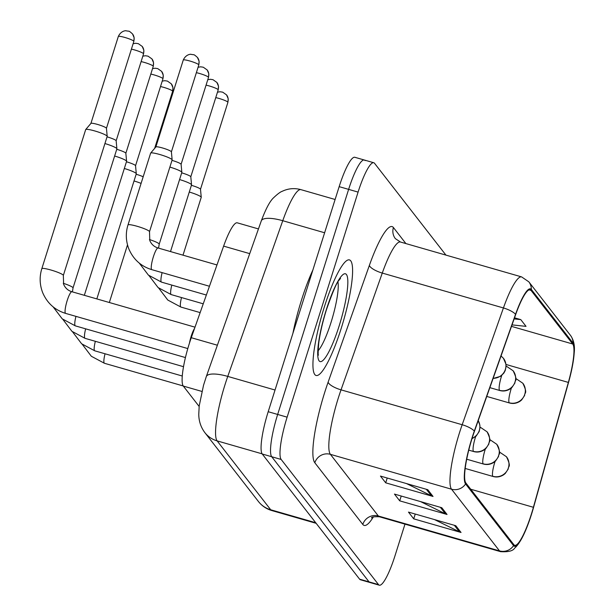 <?xml version="1.0" encoding="UTF-8"?>
<svg xmlns="http://www.w3.org/2000/svg" width="616" height="616" viewBox="0 0 616 616"><rect width="100%" height="100%" fill="white"/><g stroke="black" fill="none" stroke-linecap="round" stroke-linejoin="round"><path stroke-width="0.92" d="M199.137 406.437L183.299 386.07A37.591 6.976 -73.9 0 1 191.276 337.707L223.623 246.123A37.591 6.976 -73.9 0 1 237.252 222.823L258.45 228.929M341.172 328.497A60.145 11.165 106.1 0 0 349.403 259.898A60.145 11.165 106.1 0 0 324.363 306.884A60.145 11.165 106.1 0 0 316.124 375.483A60.145 11.165 106.1 0 0 341.172 328.497A60.145 11.165 106.1 0 0 349.403 259.898A60.145 11.165 106.1 0 0 324.363 306.884A60.145 11.165 106.1 0 0 316.124 375.483A60.145 11.165 106.1 0 0 341.172 328.497M531.415 513.983A40.094 7.446 -73.9 0 1 514.722 545.306A40.094 7.446 -73.9 0 1 513.86 544.683L465.888 483.006A40.094 7.446 -73.9 0 1 474.397 431.423L515.638 314.645A40.094 7.446 -73.9 0 1 530.176 289.79A40.094 7.446 -73.9 0 1 531.038 290.413L572.711 343.998A40.094 7.446 -73.9 0 1 568.352 382.413L533.402 507.291A40.094 7.446 -73.9 0 1 531.415 513.983M531.554 514.16A41.095 7.631 106.1 0 0 533.595 507.299L568.545 382.428A41.095 7.631 106.1 0 0 574.174 353.184A41.095 7.631 106.1 0 0 573.011 343.05L531.331 289.466A41.095 7.631 106.1 0 0 515.553 314.306L474.312 431.077A41.095 7.631 106.1 0 0 465.588 483.953L513.559 545.63A41.095 7.631 106.1 0 0 521.898 538.23A41.095 7.631 106.1 0 0 531.554 514.16M365.08 160.591A37.591 6.976 106.1 0 0 364.279 160.006L354.816 157.28A37.591 6.976 106.1 0 0 339.162 186.648L268.199 411.719L277.662 414.445A37.591 6.976 106.1 0 0 271.71 456.733L369.061 581.889A37.591 6.976 106.1 0 0 369.862 582.474A37.591 6.976 106.1 0 1 369.061 581.889L271.71 456.733A37.591 6.976 106.1 0 1 277.662 414.445L348.625 189.374L277.662 414.445L287.125 417.163A37.591 6.976 106.1 0 0 281.173 459.459L378.524 584.615A37.591 6.976 106.1 0 0 379.325 585.2A37.591 6.976 106.1 0 0 394.979 555.832L404.974 524.139M364.279 160.006A37.591 6.976 106.1 0 0 348.625 189.374A37.591 6.976 106.1 0 1 364.279 160.006L373.743 162.732A37.591 6.976 106.1 0 0 358.089 192.1L287.125 417.163M427.781 489.705L380.457 476.076L385.708 482.828L433.033 496.458L427.781 489.705M406.506 483.575L431.431 495.842A10.025 9.764 -37.9 0 0 433.033 496.458M387.225 478.024L385.708 482.828M455.794 525.717L408.47 512.096L413.721 518.849L461.045 532.478L455.794 525.717M434.519 519.596L459.444 531.854A10.025 9.764 -37.9 0 0 461.045 532.478M415.238 514.044L413.721 518.849M441.788 507.715L394.463 494.086L399.715 500.839L447.039 514.468L441.788 507.715M420.512 501.586L445.437 513.852A10.025 9.764 -37.9 0 0 447.039 514.468M401.232 496.034L399.715 500.839M445.938 255.109L374.551 163.317A37.591 6.976 106.1 0 0 373.743 162.732M512.027 324.886L526.033 326.365L520.782 319.612L514.522 317.81M520.782 319.612L514.137 318.911M268.199 411.719A37.591 6.976 106.1 0 0 262.247 454.007L359.598 579.163A37.591 6.976 106.1 0 0 360.399 579.748L379.325 585.2M134.026 180.965A11.273 1.486 17.5 0 1 141.095 183.391M136.144 174.259A8.147 1.07 17.5 0 1 136.329 174.313A8.147 1.07 17.5 0 1 143.174 176.777M189.281 192.03A11.273 1.486 17.5 0 1 201.247 197.259A11.273 1.486 17.5 0 1 201.232 197.343L183.006 255.17M191.391 185.324A8.147 1.07 17.5 0 1 191.584 185.377A8.147 1.07 17.5 0 1 200.416 189.058A8.147 1.07 17.5 0 1 200.493 189.227A8.147 1.07 17.5 0 1 200.493 189.289M124.324 168.491A11.273 1.486 17.5 0 1 136.174 173.473A11.273 1.486 17.5 0 1 136.29 173.72A11.273 1.486 17.5 0 1 136.282 173.797L96.835 298.914M126.442 161.785A8.147 1.07 17.5 0 1 126.634 161.839A8.147 1.07 17.5 0 1 135.458 165.519A8.147 1.07 17.5 0 1 135.543 165.689A8.147 1.07 17.5 0 1 135.535 165.75M114.63 156.017A11.273 1.486 17.5 0 1 126.48 161.007A11.273 1.486 17.5 0 1 126.596 161.246A11.273 1.486 17.5 0 1 126.588 161.33L84.338 295.31M116.74 149.311A8.147 1.07 17.5 0 1 116.932 149.365A8.147 1.07 17.5 0 1 125.764 153.045A8.147 1.07 17.5 0 1 125.841 153.222A8.147 1.07 17.5 0 1 125.841 153.284L153.253 66.336L153.538 62.686L151.913 58.882A8.147 7.931 142.1 0 1 153.176 66.097A8.147 1.07 17.5 0 1 153.253 66.336M104.928 143.551A11.273 1.486 17.5 0 1 116.778 148.533A11.273 1.486 17.5 0 1 116.894 148.772A11.273 1.486 17.5 0 1 116.886 148.856L73.034 287.926A11.273 1.486 17.5 0 0 73.011 287.718A11.273 1.486 17.5 0 0 72.934 287.603A11.273 1.486 17.5 0 0 63.271 283.291M107.045 136.844A8.147 1.07 17.5 0 1 107.23 136.898A8.147 1.07 17.5 0 1 116.062 140.571A8.147 1.07 17.5 0 1 116.147 140.748A8.147 1.07 17.5 0 1 116.139 140.81L143.551 53.862L143.844 50.212L142.211 46.416A8.147 7.931 142.1 0 1 143.474 53.631A8.147 1.07 17.5 0 1 143.551 53.862M194.533 328.49A11.273 2.094 106.1 0 0 191.191 336.236A11.273 2.094 106.1 0 0 189.489 343.004M94.856 130.969A11.273 1.486 17.5 0 1 107.076 136.059A11.273 1.486 17.5 0 1 107.192 136.305A11.273 1.486 17.5 0 1 107.184 136.39L63.34 275.452A11.273 1.486 17.5 0 0 63.309 275.252A11.273 1.486 17.5 0 0 63.232 275.129A11.273 1.486 17.5 0 0 52.014 270.332A11.273 1.486 17.5 0 0 41.826 268.676L85.678 129.606A11.273 1.486 17.5 0 1 85.716 129.529A11.273 1.486 17.5 0 1 94.856 130.969M133.772 41.157A8.147 1.07 17.5 0 0 125.679 37.692A8.147 1.07 17.5 0 0 118.318 36.498L90.914 123.416A8.147 1.07 17.5 0 1 90.937 123.385A8.147 1.07 17.5 0 1 97.536 124.424A8.147 1.07 17.5 0 1 106.36 128.105A8.147 1.07 17.5 0 1 106.445 128.274A8.147 1.07 17.5 0 1 106.437 128.336L133.849 41.395L134.142 37.745L132.517 33.942A8.147 7.931 142.1 0 1 133.772 41.157A8.147 1.07 17.5 0 1 133.849 41.395M179.579 179.564A11.273 1.486 17.5 0 1 191.545 184.785A11.273 1.486 17.5 0 1 191.537 184.869L170.501 251.574M181.689 172.85A8.147 1.07 17.5 0 1 181.882 172.911A8.147 1.07 17.5 0 1 190.714 176.584A8.147 1.07 17.5 0 1 190.798 176.761A8.147 1.07 17.5 0 1 190.791 176.823M169.877 167.09A11.273 1.486 17.5 0 1 181.843 172.318A11.273 1.486 17.5 0 1 181.835 172.395L159.205 244.182A11.273 1.486 17.5 0 0 159.174 243.975A11.273 1.486 17.5 0 0 149.434 239.547M171.995 160.383A8.147 1.07 17.5 0 1 172.187 160.437A8.147 1.07 17.5 0 1 181.012 164.118A8.147 1.07 17.5 0 1 181.096 164.287A8.147 1.07 17.5 0 1 181.089 164.349M127.997 224.932L150.627 153.145A11.273 1.486 17.5 0 1 150.666 153.076A11.273 1.486 17.5 0 1 159.806 154.508A11.273 1.486 17.5 0 1 172.141 159.844A11.273 1.486 17.5 0 1 172.134 159.929L149.503 231.708A11.273 1.486 17.5 0 0 149.472 231.508A11.273 1.486 17.5 0 0 137.175 226.295A11.273 1.486 17.5 0 0 127.997 224.932C125.51 232.971 125.795 240.987 128.859 248.964C133.41 259.467 141.064 266.366 151.821 269.662A11.273 2.094 106.1 0 1 151.49 269.338A11.273 2.094 106.1 0 1 153.369 256.795A11.273 2.094 106.1 0 1 158.058 247.986C154.239 246.854 151.482 244.383 149.796 240.563L149.503 231.708M155.856 146.978A8.147 1.07 17.5 0 1 155.886 146.924A8.147 1.07 17.5 0 1 162.485 147.963A8.147 1.07 17.5 0 1 171.31 151.644A8.147 1.07 17.5 0 1 171.394 151.821A8.147 1.07 17.5 0 1 171.387 151.875M312.859 270.062A62.647 11.635 106.1 0 0 301.532 299.961A62.647 11.635 106.1 0 0 292.908 333.348M249.726 253.638L223.623 246.123M217.379 345.222L191.276 337.707M201.886 391.422L183.299 386.07M373.35 516.94A62.647 11.635 -73.9 0 1 362.801 524.447L314.83 462.77A12.528 12.197 142.1 0 1 330.392 454.331L378.363 516.008A50.119 9.302 106.1 0 0 379.441 516.785C374.097 516.578 371.456 516.955 371.502 517.933M314.83 462.77A62.647 11.635 -73.9 0 1 324.748 392.284A62.647 11.635 -73.9 0 1 328.12 382.166L369.369 265.396A62.647 11.635 -73.9 0 1 393.424 227.535L405.898 243.582M338.33 397.944A50.119 9.302 106.1 0 0 330.392 454.331L451.543 489.212A50.119 9.302 -73.9 0 1 462.177 424.732L503.426 307.954A50.119 9.302 -73.9 0 1 521.59 276.892L400.446 242.011A50.119 9.302 106.1 0 0 382.274 273.073L341.033 389.851A50.119 9.302 106.1 0 0 338.33 397.944M574.174 353.184C575.028 345.946 573.796 340.017 570.493 335.404A12.528 12.197 142.1 0 1 573.011 343.05M531.331 289.466A12.528 12.197 -37.9 0 0 528.821 281.82L521.59 276.892M515.553 314.306A12.528 3.742 -160.5 0 0 503.426 307.954L382.274 273.073A12.528 3.742 19.5 0 1 369.369 265.396M474.312 431.077A12.528 3.742 -160.5 0 0 462.177 424.732L341.033 389.851A12.528 3.742 19.5 0 1 328.12 382.166M465.588 483.953A12.528 12.197 142.1 0 1 451.543 489.212L499.514 550.889A12.528 12.197 -37.9 0 0 513.559 545.63M521.898 538.23C519.196 543.104 516.778 546.392 514.653 548.109C512.982 550.943 508.3 552.129 500.585 551.667A50.119 9.302 -73.9 0 1 499.514 550.889L378.363 516.008A12.528 12.197 142.1 0 0 362.801 524.447M281.173 459.459L262.247 454.007M378.524 584.615L359.598 579.163M358.089 192.1L339.162 186.648M400.446 242.011L395.364 238.638A12.528 12.197 142.1 0 1 393.424 227.535M531.038 290.413L529.121 289.866M533.402 507.291L470.747 489.243M568.352 382.413L505.975 364.456M572.711 343.998L511.496 326.372M440.348 507.299L445.437 513.852M454.354 525.309L459.444 531.854M426.341 489.289L431.431 495.842M324.624 232.763L282.759 220.713A25.056 7.484 -160.5 0 0 261.284 220.913C265.843 208.709 270 200.939 273.75 197.613C277.577 193.994 280.38 191.899 282.159 191.33C288.196 188.442 294.456 187.88 300.931 189.643A50.119 9.302 106.1 0 0 282.759 220.713L227.766 376.407A50.119 9.302 106.1 0 0 225.063 384.5A50.119 9.302 106.1 0 0 217.132 440.887L270.709 509.771A50.119 9.302 106.1 0 0 271.779 510.548C266.358 508.939 261.892 505.905 258.397 501.463L204.82 432.578A25.056 24.401 142.1 0 0 217.132 440.887L262.131 453.846M315.692 522.722L270.709 509.771A25.056 24.401 142.1 0 1 258.397 501.463M275.036 390.02L227.766 376.407A25.056 7.484 -160.5 0 0 206.291 376.615L261.284 220.913M492.838 476.299A12.528 2.325 106.1 0 0 493.108 476.491C496.75 477.523 500.292 476.938 503.742 474.728L505.251 473.488L508.269 468.953C507.984 465.727 511.796 467.883 506.468 456.756A12.528 12.197 142.1 0 1 508.408 467.86A12.528 12.197 -37.9 0 1 492.838 476.299A12.528 2.325 106.1 0 1 494.825 462.2A12.528 2.325 106.1 0 1 495.064 461.469M172.572 91.045A8.147 1.07 17.5 0 1 172.649 91.276L172.942 87.626L171.31 83.83A8.147 7.931 142.1 0 1 172.572 91.045A8.147 1.07 17.5 0 0 160.514 86.548M105.043 353.776A11.273 2.094 106.1 0 0 104.119 362.963A11.273 2.094 106.1 0 0 104.451 363.286L91.33 356.256L82.228 344.275M499.407 452.229L500.046 452.413A12.528 2.325 106.1 0 0 499.391 452.621M227.828 102.11A8.147 1.07 17.5 0 1 227.905 102.348L228.19 98.699L226.565 94.895A8.147 7.931 142.1 0 1 227.828 102.11A8.147 1.07 17.5 0 0 215.762 97.613M509.209 402.779A12.528 2.325 106.1 0 0 509.478 402.972C513.113 404.004 516.655 403.418 520.104 401.208L521.621 399.969L524.632 395.433C524.347 392.207 528.158 394.371 522.83 383.244A12.528 12.197 142.1 0 1 524.77 394.34A12.528 12.197 -37.9 0 1 509.209 402.779A12.528 2.325 106.1 0 1 511.188 388.681A12.528 2.325 106.1 0 1 511.426 387.949M181.512 297.567A11.273 2.094 106.1 0 0 180.588 306.753A11.273 2.094 106.1 0 0 180.919 307.076L167.791 300.038L158.689 288.065M515.769 378.709L516.408 378.894A12.528 2.325 106.1 0 0 515.754 379.102M483.144 463.825A12.528 2.325 106.1 0 0 483.414 464.017C487.048 465.057 490.59 464.464 494.04 462.254L495.557 461.022L498.567 456.479C498.282 453.253 502.094 455.417 496.765 444.29A12.528 12.197 142.1 0 1 498.706 455.386A12.528 12.197 -37.9 0 1 483.144 463.825A12.528 2.325 106.1 0 1 485.123 449.726A12.528 2.325 106.1 0 1 485.362 448.995M162.878 78.571A8.147 1.07 17.5 0 1 162.955 78.802L163.24 75.16L161.615 71.356A8.147 7.931 142.1 0 1 162.878 78.571A8.147 1.07 17.5 0 0 150.812 74.074M95.349 341.31A11.273 2.094 106.1 0 0 94.417 350.489A11.273 2.094 106.1 0 0 94.756 350.82L81.628 343.782L72.526 331.808M489.705 439.755L490.344 439.94A12.528 2.325 106.1 0 0 489.689 440.147M473.442 451.351A12.528 2.325 106.1 0 0 473.712 451.551C477.346 452.583 480.896 451.998 484.345 449.788L485.855 448.548L488.873 444.005C488.58 440.779 492.4 442.942 487.071 431.816A12.528 12.197 142.1 0 1 489.012 442.912A12.528 12.197 -37.9 0 1 473.442 451.351A12.528 2.325 106.1 0 1 475.429 437.26A12.528 2.325 106.1 0 1 475.66 436.528M85.647 328.836A11.273 2.094 106.1 0 0 84.723 338.022A11.273 2.094 106.1 0 0 85.054 338.346L71.926 331.316L62.824 319.334M141.11 61.6A8.147 1.07 17.5 0 1 153.176 66.097M480.003 427.288L480.642 427.466A12.528 2.325 106.1 0 0 479.987 427.681M472.087 438.361A12.528 12.197 -37.9 0 0 479.31 430.445A12.528 12.197 142.1 0 0 478.216 420.597M75.945 316.37A11.273 2.094 106.1 0 0 75.021 325.548A11.273 2.094 106.1 0 0 75.352 325.872L62.231 318.842L53.122 306.868M131.416 49.134A8.147 1.07 17.5 0 1 143.474 53.631M63.34 275.452L63.625 284.307C65.311 288.126 68.068 290.598 71.895 291.73A11.273 2.094 106.1 0 0 67.198 300.539A11.273 2.094 106.1 0 0 65.319 313.082A11.273 2.094 106.1 0 0 65.658 313.405C54.901 310.11 47.247 303.211 42.697 292.708C39.632 284.731 39.339 276.715 41.826 268.676M218.126 89.636A8.147 1.07 17.5 0 1 218.203 89.874L218.495 86.225L216.863 82.421A8.147 7.931 142.1 0 1 218.126 89.636A8.147 1.07 17.5 0 0 206.06 85.147M499.507 390.305A12.528 2.325 106.1 0 0 499.776 390.505C503.411 391.537 506.96 390.952 510.41 388.742L511.919 387.502L514.938 382.96C514.645 379.733 518.464 381.897 513.128 370.77A12.528 12.197 142.1 0 1 515.076 381.866A12.528 12.197 -37.9 0 1 499.507 390.305A12.528 2.325 106.1 0 1 501.493 376.214A12.528 2.325 106.1 0 1 501.724 375.475M171.81 285.093A11.273 2.094 106.1 0 0 170.886 294.279A11.273 2.094 106.1 0 0 171.217 294.602L158.096 287.572L148.987 275.591M506.067 366.235L506.706 366.42A12.528 2.325 106.1 0 0 506.052 366.628M208.424 77.169A8.147 1.07 17.5 0 1 208.501 77.4L208.793 73.758L207.169 69.954A8.147 7.931 142.1 0 1 208.424 77.169A8.147 1.07 17.5 0 0 196.365 72.673M493.154 378.316A12.528 12.197 -37.9 0 0 505.374 369.4A12.528 12.197 142.1 0 0 503.434 358.296L505.936 364.133L506.044 366.774L505.236 370.493L503.934 372.988L500.708 376.268L493.085 378.509M162.116 272.626A11.273 2.094 106.1 0 0 161.184 281.805A11.273 2.094 106.1 0 0 161.523 282.128L148.394 275.098L139.293 263.124M198.729 64.695A8.147 1.07 17.5 0 1 198.806 64.934L199.091 61.284L197.466 57.481A8.147 7.931 142.1 0 1 198.729 64.695A8.147 1.07 17.5 0 0 190.629 61.238A8.147 1.07 17.5 0 0 183.268 60.037L155.863 146.954M318.141 350.727A38.192 7.092 106.1 0 0 331 322.507A38.192 7.092 106.1 0 0 337.945 281.935M326.38 309.478A45.707 8.485 106.1 0 0 319.142 360.899A45.707 8.485 106.1 0 0 339.154 325.903A45.707 8.485 106.1 0 0 346.392 274.474A45.707 8.485 106.1 0 0 326.38 309.478M570.493 335.404L528.821 281.82M500.585 551.667L379.441 516.785M204.82 432.578C200.831 427.211 198.814 421.098 198.775 414.229L199.191 405.99L203.526 385.262L206.291 376.615M271.779 510.548L316.162 523.331M300.931 189.643L335.112 199.484M183.221 385.963L104.451 363.286M465.211 468.46L493.108 476.491M500.046 452.413L506.468 456.756M109.332 302.51L127.504 244.875M172.649 91.276L154.647 148.387M162.216 81.135L164.757 80.681L167.444 81.096L171.31 83.83M200.138 312.605L180.919 307.076M200.493 189.227L201.247 197.259M486.755 396.435L509.478 402.972M227.905 102.348L200.5 189.266M217.471 92.2L220.012 91.753L222.692 92.161L226.565 94.895M516.408 378.894L522.83 383.244M182.29 376.022L94.756 350.82M466.728 459.22L483.414 464.017M162.955 78.802L135.543 165.719L136.29 173.72M490.344 439.94L496.765 444.29M152.522 68.661L155.063 68.214L157.742 68.622L161.615 71.356M183.53 366.697L85.054 338.346M468.776 450.127L473.712 451.551M125.841 153.222L126.596 161.246M480.642 427.466L487.071 431.816M142.82 56.187L145.361 55.74L148.04 56.156L151.913 58.882M471.972 438.731L476.153 436.074L479.171 431.539L479.98 427.82L479.872 425.186L478.224 420.589M72.411 291.876L73.034 287.926M185.439 357.565L75.352 325.872M116.147 140.748L116.894 148.772M133.118 43.721L135.659 43.274L138.346 43.682L142.211 46.416M187.803 348.571L65.658 313.405M106.445 128.274L107.192 136.305M194.995 327.173L71.895 291.73M90.937 123.385L85.716 129.529M118.318 36.498C121.121 30.315 126.534 30.615 125.964 30.8L128.644 31.208C128.929 30.908 130.215 31.816 132.517 33.942M203.242 303.819L171.217 294.602M190.798 176.761L191.545 184.785M489.859 387.649L499.776 390.505M218.203 89.874L190.798 176.792M207.769 79.726L210.31 79.279L212.99 79.695L216.863 82.421M506.706 366.42L513.128 370.77M158.574 248.132L159.205 244.182M206.345 295.033L161.523 282.128M181.096 164.287L181.843 172.318M208.501 77.4L181.096 164.318M198.067 67.26L200.616 66.813L203.295 67.221L207.169 69.954M501.047 355.963L503.434 358.296M209.448 286.255L151.821 269.662M171.394 151.821L172.141 159.844M216.971 264.949L158.058 247.986M155.886 146.924L150.666 153.076M198.806 64.934L171.402 151.852M183.268 60.037C186.071 53.854 191.484 54.154 190.914 54.339L193.593 54.747C193.878 54.447 195.164 55.355 197.466 57.481M318.464 355.062C318.002 355.886 318.079 351.998 318.703 343.405C319.974 333.472 322.553 322.237 326.449 309.694C332.648 291.961 336.875 282.097 339.147 280.103L340.525 278.44"/></g></svg>
